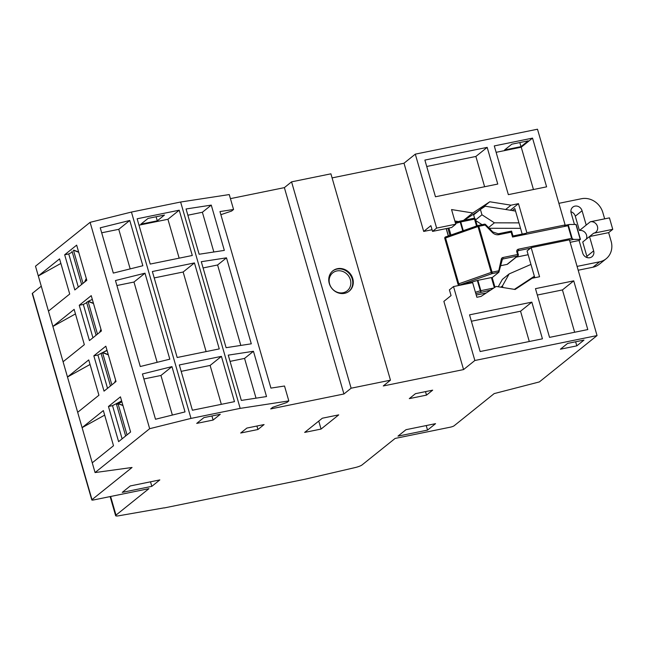 <?xml version="1.0" encoding="UTF-8"?>
<svg xmlns="http://www.w3.org/2000/svg" width="645" height="645" viewBox="0 0 645 645"><rect width="100%" height="100%" fill="white"/><g stroke="black" fill="none" stroke-linecap="round" stroke-linejoin="round"><path stroke-width="0.97" d="M121.889 401.843L118.446 403.593M118.059 403.794L116.568 404.552L125.638 435.988M122.889 405.302L118.019 403.641L127.033 434.867M122.961 405.552L118.019 403.641M72.006 251.155L81.625 284.477M78.65 252.026L73.901 250.196M85.237 281.575L86.43 279.011M78.714 252.276L73.457 250.244L83.011 283.357M84.559 282.115L86.277 278.455M92.316 299.401L88.051 301.4L97.492 334.118M88.091 301.554L86.591 302.311L96.097 335.231M93.436 303.263L88.494 301.352M100.193 331.941L101.136 329.934M93.509 303.513L88.051 301.4M99.523 332.481L100.975 329.377M107.07 350.517L102.571 352.638L111.867 384.847M102.62 352.791L101.12 353.549L110.472 385.96M108.255 354.613L103.015 352.589M115.189 382.179L115.818 380.824M108.328 354.863L102.571 352.638M114.512 382.719L115.657 380.268M164.144 507.97L305.141 479.203L355.234 467.544A6.071 1.113 163.9 0 0 362.063 464.924L395.111 438.439L450.347 427.167A3.031 0.556 163.9 0 0 454.112 425.789L494.167 393.603L539.373 381.921L597.052 335.569L474.857 360.499L463.562 369.577L383.283 385.96L390.467 380.179L351.122 388.209L343.93 393.982L270.698 408.922L272.754 407.277L286.88 402.48L288.823 400.916L240.182 408.374L191.001 418.412L149.664 428.691L95.065 472.559L132.048 467.48L91.993 499.665A3.031 0.556 163.9 0 0 91.808 499.948A3.031 0.556 163.9 0 0 93.702 499.931L148.939 488.66L116.003 515.121A6.071 1.113 163.9 0 0 115.64 515.694A6.071 1.113 163.9 0 0 118.769 515.782L164.112 507.849M91.808 499.948L32.25 293.596A3.031 0.556 -16.1 0 1 32.435 293.306L91.993 499.665M41.272 286.203L32.435 293.306M220.872 214.688L231.619 211.044L233.563 209.48L229.257 194.564L180.624 202.022L131.435 212.06L90.098 222.34L35.499 266.208L95.065 472.559M390.467 380.179L330.909 173.827L291.564 181.85L284.372 187.631L230.434 198.636M510.284 210.23L518.467 203.659L526.868 232.748L565.125 224.944L537.495 129.218L415.299 154.147L404.004 163.225L332.086 177.899M534.786 277.713L527.062 250.953L531.166 247.648L569.422 239.843L597.052 335.569M405.995 429.691L397.981 436.133L427.538 430.102L435.552 423.66L405.995 429.691M122.26 492.377L151.817 486.354L159.831 479.912L130.274 485.943L122.26 492.377M304.666 432.408L321.057 429.07L338.722 414.872L322.331 418.218L304.666 432.408M240.706 433.021L257.919 429.514L264.079 424.563L246.866 428.07L240.706 433.021M409.301 398.626L426.514 395.119L432.674 390.161L415.461 393.676L409.301 398.626M213.108 420.056L220.292 414.275L203.901 417.621L196.709 423.402L213.108 420.056L211.931 415.985M560.408 349.203L576.807 345.857L583.991 340.076L567.6 343.422L560.408 349.203M77.674 412.316L98.927 395.24L88.736 359.926L67.483 377.011L90.05 364.481M92.251 462.82L113.504 445.735L103.353 410.575L82.1 427.651L104.667 415.122M90.098 222.34L149.664 428.691M48.464 311.116L69.716 294.039L59.566 258.871L38.313 275.955L60.88 263.426M63.081 361.764L84.334 344.68L74.143 309.374L52.89 326.451L75.457 313.922M74.82 289.936L86.809 280.309L76.658 245.14L64.669 254.775L74.82 289.936M104.03 391.136L116.019 381.509L105.828 346.196L93.839 355.83L104.03 391.136M118.607 441.64L130.596 432.005L120.446 396.844L108.457 406.471L118.607 441.64M89.437 340.584L101.426 330.95L91.235 295.644L79.246 305.27L89.437 340.584M131.435 212.06L191.001 418.412M115.463 280.535L140.279 366.521L169.812 359.176L144.988 273.19L115.463 280.535M142.432 373.971L155.501 419.25L185.026 411.913L171.957 366.626L142.432 373.971M100.249 227.806L113.318 273.085L142.843 265.74L129.774 220.469L100.249 227.806M180.624 202.022L240.182 408.374M194.443 262.934L152.365 271.521L177.181 357.499L219.26 348.913L194.443 262.934L183.148 272.013L154.211 277.914M137.143 218.784L150.212 264.071L192.291 255.484L179.221 210.197L137.143 218.784M179.326 364.949L192.404 410.236L234.482 401.65L221.412 356.371L179.326 364.949M233.563 209.48L219.969 211.568L270.924 388.105L284.518 386.016L288.823 400.916M201.288 261.701L226.105 347.687L251.3 343.817L226.484 257.839L201.288 261.701M228.257 355.137L241.327 400.424L266.522 396.554L253.453 351.275L228.257 355.137M186.066 208.98L199.136 254.251L224.331 250.389L211.27 205.11L186.066 208.98M284.372 187.631L343.93 393.982M291.564 181.85L351.122 388.209M337.456 268.691A13.045 11.755 51.2 0 0 332.844 270.844A13.045 11.755 51.2 0 0 331.853 288.38A13.045 11.755 51.2 0 0 349.187 291.185A13.045 11.755 51.2 0 0 351.727 276.02A13.045 11.755 51.2 0 0 337.456 268.691M478.614 210.867L464.271 220.211M458.41 221.566L454.846 220.993M404.004 163.225L423.692 231.434L432.053 229.733M531.166 247.648L539.567 276.745L532.141 278.253L515.097 289.476L496.182 286.436L481.033 296.418L476.865 297.272L472.648 282.655L453.516 286.557L449.412 289.855L451.065 295.587L443.873 301.368L463.562 369.577M415.299 154.147L436.641 228.088L432.537 231.394L430.876 225.661L423.692 231.434M518.467 203.659L511.009 205.183L489.781 201.772L472.777 212.979L451.548 209.569L455.773 224.186L436.641 228.088M424.878 160.081L435.464 196.765L497.771 184.059L487.177 147.374L424.878 160.081M494.28 145.923L508.349 194.645L546.597 186.84L532.536 138.119L494.28 145.923M157.283 220.832L164.475 215.051L148.076 218.397L140.884 224.17L157.283 220.832L156.106 216.76M520.983 146.633L528.174 140.852L511.775 144.198L504.584 149.979L520.983 146.633L519.806 142.561M512.299 210.56L514.815 208.537L522.192 234.079M453.516 286.557L474.857 360.499M535.479 288.654L549.54 337.375L587.797 329.571L573.736 280.849L535.479 288.654M531.851 302.142L469.544 314.849L480.138 351.533L542.437 338.827L531.851 302.142L520.547 311.213L471.39 321.242M426.232 425.563L427.538 430.102M150.511 481.815L151.817 486.354M318.759 421.088L321.057 429.07M256.912 426.022L257.919 429.514M425.507 391.628L426.514 395.119M575.63 341.786L576.807 345.857M64.669 254.775L68.741 253.945L78.319 287.13M68.741 253.945L72.28 252.106M93.839 355.83L97.911 355L107.53 388.33M97.911 355L107.005 350.283M108.457 406.471L112.528 405.641L122.107 438.826M112.528 405.641L121.623 400.924M79.246 305.27L83.318 304.44L92.936 337.77M83.318 304.44L86.704 302.69M157.146 362.321L133.975 282.042L116.906 285.525M133.975 282.042L144.988 273.19M172.368 415.057L160.944 375.479L143.875 378.962M160.944 375.479L171.957 366.626M130.185 268.892L118.761 229.314L101.684 232.797M118.761 229.314L129.774 220.469M206.118 351.598L183.148 272.013M179.149 258.161L167.926 219.276L138.989 225.178M167.926 219.276L179.221 210.197M221.34 404.334L210.117 365.441L181.172 371.351M210.117 365.441L221.412 356.371M240.811 345.43L217.591 264.982L203.086 267.941M217.591 264.982L226.484 257.839M256.033 398.167L244.56 358.418L230.055 361.377M244.56 358.418L253.453 351.275M213.842 251.993L202.377 212.253L187.872 215.212M202.377 212.253L211.27 205.11M505.648 209.488L511.009 205.183M478.485 210.85L489.781 201.772M463.602 220.348L472.777 212.979M432.537 231.394L451.661 227.492L455.773 224.186M484.621 186.736L475.881 156.453L426.724 166.483M475.881 156.453L487.177 147.374M533.455 189.525L521.241 147.197L496.126 152.317M521.241 147.197L532.536 138.119M574.655 332.248L562.44 289.928L537.325 295.047M562.44 289.928L573.736 280.849M529.295 341.503L520.547 311.213M500.834 287.178L502.479 285.864L502.955 287.525M534.439 276.52L532.327 278.221M514.404 289.363L534.358 276.229M577.082 266.393L599.689 261.781A18.205 16.399 -128.8 0 0 606.131 258.774L599.35 264.224A18.205 16.399 -128.8 0 1 592.916 267.224L578.194 270.231M587.103 257.581A6.071 5.466 51.2 0 0 586.869 256.323L582.733 241.988L589.514 236.546L608.638 232.643L611.121 241.238A18.205 16.399 -128.8 0 1 606.131 258.774M608.638 232.643L612.75 229.338L593.626 233.24L589.514 236.546L593.65 250.873A6.071 5.466 51.2 0 1 591.989 256.718A6.071 5.466 51.2 0 1 582.717 253.106L579.081 240.496L570.14 242.318M530.948 264.418L509.155 273.915L502.479 285.864M498.238 286.767L502.382 279.366L509.155 273.915M502.052 259.742A1.217 0.435 14.3 0 0 502.116 259.637A1.217 0.435 14.3 0 0 501.35 259.008A2.427 2.185 -128.8 0 1 502.906 257.516L517.588 254.517A1.217 0.476 78.5 0 1 517.508 255.992A1.217 1.097 -128.8 0 0 517.943 255.799A1.217 1.217 0 0 0 518.346 254.509L517.588 254.517L516.847 251.937L517.604 251.937L518.274 254.63A1.217 1.097 -128.8 0 1 517.943 255.799L507.462 264.216A1.217 1.097 -128.8 0 1 507.035 264.41L500.568 265.732M520.531 228.33L489.216 228.274M482.049 224.662L475.712 220.574M474.639 218.349L473.64 214.866L480.412 209.423L481.96 214.785L494.409 222.823L518.951 222.872M586.321 239.11A6.071 5.466 51.2 0 0 585.346 232.837A6.071 5.466 51.2 0 0 579.428 230.523L575.292 216.196A6.071 5.466 51.2 0 0 570.914 211.721M558.884 203.336L581.492 198.725A18.205 16.399 -128.8 0 1 602.849 212.576L604.663 218.849M612.75 229.338L609.444 217.873L590.312 221.775L579.428 230.523M579.081 240.496L580.444 239.343L573.582 239.4L571.615 238.336L518.37 249.204A1.217 0.476 78.5 0 1 518.29 250.679L530.504 248.188M574.437 224.404L571.139 212.979A6.071 5.466 51.2 0 1 572.8 207.134A6.071 5.466 51.2 0 1 582.072 210.746L586.208 225.081M492.191 277.608L498.867 272.238L502.399 259.193A1.217 1.097 -128.8 0 1 502.826 258.992L517.508 255.992L507.035 264.41M564.496 225.444L569.277 224.492L576.138 224.444L580.444 239.343M488.523 227.556L494.409 222.823M475.534 219.953L481.96 214.785M480.412 209.423L485.274 206.215L515.549 211.076M593.626 233.24A6.071 5.466 51.2 0 0 595.77 232.24A6.071 5.466 51.2 0 0 596.947 225.186A6.071 5.466 51.2 0 0 590.312 221.775M569.277 224.492L567.971 225.726L571.615 238.336M498.867 272.238L498.899 270.803L498.134 272.174L498.867 272.238M492.103 277.673L491.425 277.568L494.336 287.654M465.279 283.897L477.872 280.333L491.425 277.568M492.345 232.466L492.804 231.95L485.556 224.516L485.096 225.032L492.345 232.466A7.28 6.563 -128.8 0 0 498.932 234.659L511.138 232.168L511.558 231.087L512.993 235.981L526.239 233.248M511.138 232.168L512.541 237.037L512.896 235.997M501.35 259.008L498.488 272.037M498.924 270.981L498.134 272.174M465.658 283.961L464.916 283.994M463.279 230.684L460.756 221.928A1.217 0.476 -101.5 0 0 460.103 221.066A1.217 0.476 -101.5 0 0 460.014 221.106L460.224 222.057L455.555 223.452M455.281 222.501L473.882 218.252A1.217 0.476 78.5 0 1 474.535 219.115L475.292 219.107L477.211 225.774M485.556 224.516A1.217 1.217 0 0 0 484.443 224.178L478.074 225.5A1.217 0.476 78.5 0 1 478.163 225.46A1.217 0.476 78.5 0 1 478.816 226.314L485.096 225.032A1.217 0.476 -101.5 0 0 484.443 224.178A1.217 0.476 -101.5 0 0 484.355 224.218L478.259 225.46M497.779 272.464L491.974 273.649L459.514 285.074L458.78 283.824L491.232 272.4L491.974 273.649A1.217 0.476 -101.5 0 0 492.046 272.174L491.232 272.4L477.993 226.54L445.542 237.965L445.55 236.925L478.001 225.5L477.993 226.54L478.816 226.314L492.046 272.174L498.948 270.763M110.626 496.481L116.003 515.121M348.929 291.387A13.045 11.755 51.2 0 0 351.122 276.27A13.045 11.755 51.2 0 0 336.948 269.102A13.045 11.755 51.2 0 0 332.586 271.053M336.843 270.948A11.529 10.385 51.2 0 0 332.57 289.121A11.529 10.385 51.2 0 0 350.549 285.453A11.529 10.385 51.2 0 0 336.843 270.948M592.916 267.224L599.689 261.781M586.869 256.323L593.65 250.873M573.582 239.4L569.535 240.222M517.613 251.219L518.29 250.679A1.217 1.097 -128.8 0 0 517.862 250.881L517.604 251.937M528.142 254.702L516.29 257.121M502.399 259.193A1.217 1.097 -128.8 0 0 502.116 259.548L502.826 258.992A1.217 0.476 78.5 0 0 502.906 257.516M486.233 292.991L476.22 295.039L486.177 293.032M448.396 235.925L446.276 228.588M498.375 233.804L511.485 231.128M512.993 235.973L526.199 233.28M564.456 225.476L568.785 224.597M575.292 216.196L582.072 210.746M575.904 224.379L580.21 239.279M568.318 225.049L572.309 238.884M477.945 225.548L445.55 236.925A1.217 1.217 0 0 0 444.784 238.408L445.542 237.965L458.78 283.824L458.023 284.26A1.217 1.217 0 0 0 459.425 285.114A1.217 0.476 -101.5 0 0 459.514 285.074L465.892 283.776M490.587 290.129L475.808 293.612M449.944 235.377L447.888 228.257M455.289 222.517L459.99 221.114M460.199 221.074L473.793 218.3A1.217 0.476 78.5 0 1 473.882 218.252A1.217 1.217 0 0 1 475.292 219.107M476.526 226.016L474.535 219.115L460.224 222.057L462.763 230.862M498.932 234.659A1.217 0.476 -101.5 0 0 498.271 233.796A1.217 0.476 -101.5 0 0 498.19 233.837M512.541 237.037L567.971 225.726M516.847 251.937A2.427 2.185 -128.8 0 1 518.37 249.204M477.332 280.47L480.315 290.79L475.413 292.25M493.796 288.009L480.315 290.79L480.767 292.129A1.217 0.476 -101.5 0 0 480.847 290.653L477.872 280.333M450.936 235.03L448.92 228.048M115.64 515.694L110.126 496.577M516.25 257.153L528.15 254.727M446.179 228.604L448.299 235.957M511.558 231.087L498.271 233.796L492.804 231.95M494.973 287.235L492.175 277.56M459.425 285.114L465.585 283.856M444.784 238.408L458.023 284.26"/></g></svg>
